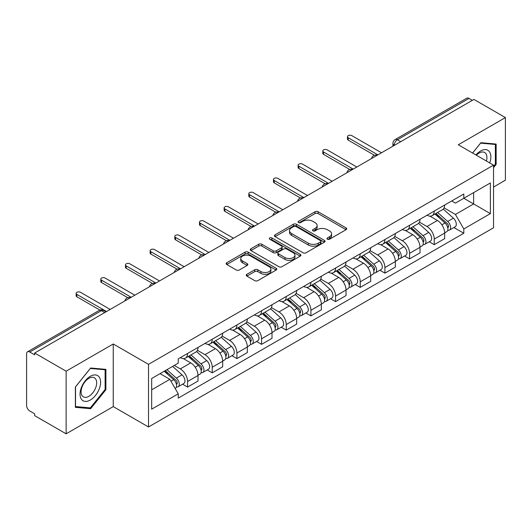 <?xml version="1.0" encoding="UTF-8"?>
<svg xmlns="http://www.w3.org/2000/svg" width="532" height="532" viewBox="0 0 532 532"><rect width="100%" height="100%" fill="white"/><g stroke="black" fill="none" stroke-linecap="round" stroke-linejoin="round"><path stroke-width="0.8" d="M327.399 239.207A1.536 0.884 0 0 0 329.567 239.207L346.059 229.684A2.195 1.27 0 0 0 346.704 228.787A2.195 1.27 0 0 0 346.059 227.895L318.123 211.763A2.195 1.27 0 0 0 315.017 211.763L298.525 221.285A1.536 0.884 0 0 0 298.08 221.911A1.536 0.884 0 0 0 298.525 222.536A1.536 0.884 0 0 0 300.7 222.536L302.834 221.305A7.022 4.056 0 0 1 312.769 221.305L315.097 222.649A7.022 4.056 0 0 1 317.152 225.515A7.022 4.056 0 0 1 315.097 228.388L312.962 229.618A1.536 0.884 0 0 0 312.51 230.243A1.536 0.884 0 0 0 312.962 230.875A1.536 0.884 0 0 0 315.137 230.875L317.272 229.638A7.022 4.056 0 0 1 327.2 229.638L329.527 230.981A7.022 4.056 0 0 1 331.589 233.854A7.022 4.056 0 0 1 329.527 236.72L327.399 237.95A1.536 0.884 0 0 0 326.947 238.575A1.536 0.884 0 0 0 327.399 239.207L327.399 237.95M246.881 274.312A2.195 1.27 0 0 0 246.236 275.204A2.195 1.27 0 0 0 246.881 276.101L254.722 280.63A2.195 1.27 0 0 0 257.827 280.63L276.141 270.057A2.195 1.27 0 0 0 276.78 269.159A2.195 1.27 0 0 0 276.141 268.261L248.198 252.135A2.195 1.27 0 0 0 245.099 252.135L226.785 262.708A2.195 1.27 0 0 0 226.14 263.599A2.195 1.27 0 0 0 226.785 264.497L236.248 269.963A2.195 1.27 0 0 0 239.353 269.963L247.194 265.441A2.195 1.27 0 0 0 247.832 264.544A2.195 1.27 0 0 0 247.194 263.646L242.499 260.933A5.872 3.391 0 0 1 240.777 258.539A5.872 3.391 0 0 1 244.401 255.407A5.872 3.391 0 0 1 250.798 256.145L269.192 266.758A5.872 3.391 0 0 1 270.914 269.159A5.872 3.391 0 0 1 267.29 272.291A5.872 3.391 0 0 1 260.886 271.553L257.827 269.784A2.195 1.27 0 0 0 254.722 269.784L246.881 274.312L246.881 276.101M148.514 364.34L113.25 343.985L66.134 371.19L34.666 353.022L473.932 99.411L505.4 117.579L458.278 144.784L493.543 165.139L148.514 364.34L148.514 426.97L493.543 227.769L493.543 165.139M302.987 252.76A2.195 1.27 0 0 0 306.093 252.76L324.407 242.186A2.195 1.27 0 0 0 325.052 241.289A2.195 1.27 0 0 0 324.407 240.391L296.47 224.265A2.195 1.27 0 0 0 293.365 224.265L275.051 234.838A2.195 1.27 0 0 0 274.412 235.736A2.195 1.27 0 0 0 275.051 236.627L302.987 252.76M270.309 239.54A1.536 0.884 0 0 1 271.872 239.752L271.872 237.93L300.274 254.329A2.195 1.27 0 0 1 300.919 255.22A2.195 1.27 0 0 1 300.274 256.118L281.96 266.692A2.195 1.27 0 0 1 278.854 266.692L250.918 250.565L250.918 248.77A2.195 1.27 0 0 0 250.273 249.668A2.195 1.27 0 0 0 250.918 250.565M250.918 248.77L258.758 244.248A2.195 1.27 0 0 1 261.857 244.248L273.189 250.785A2.195 1.27 0 0 0 276.294 250.785L281.495 247.786A2.195 1.27 0 0 0 282.14 246.888A2.195 1.27 0 0 0 281.495 245.997L269.697 239.181A1.536 0.884 0 0 1 269.245 238.555A1.536 0.884 0 0 1 270.196 237.738A1.536 0.884 0 0 1 271.872 237.93M66.134 371.19L66.134 433.813L34.666 415.645L34.666 413.823L29.765 410.99A4.475 2.58 -120 0 1 26.6 405.517L26.6 353.84A4.475 2.58 -120 0 1 27.524 351.792L99.158 310.442A4.475 2.58 60 0 1 101.393 310.661L29.765 352.018A4.475 2.58 -120 0 0 27.524 351.792M493.543 187.051L505.4 180.208L505.4 117.579M66.134 433.813L113.25 406.608L148.514 426.97M34.666 353.022L34.666 354.844L29.765 352.018M400.722 141.678L397.404 139.763A4.475 2.58 60 0 0 395.163 139.544L466.797 98.187A4.475 2.58 60 0 1 469.031 98.407L397.404 139.763A4.475 2.58 120 0 0 394.239 145.243L394.239 145.422M472.349 100.322L469.031 98.407M434.245 211.064A10.288 5.938 60 0 1 432.11 215.679L442.551 209.655A10.288 5.938 -120 0 0 444.679 205.039M419.435 222.137L426.97 226.492A10.288 5.938 60 0 1 434.245 239.087L444.679 233.063A10.288 5.938 -120 0 0 437.404 220.467L429.936 216.152M444.679 233.063L444.679 238.635L434.245 244.66L429.238 241.767M432.11 215.679A10.288 5.938 60 0 1 427.05 215.214M434.245 239.087L434.245 244.66M409.574 225.302A10.288 5.938 60 0 1 407.446 229.924L417.879 223.892A10.288 5.938 -120 0 0 420.014 219.277M404.573 256.012L409.574 258.898L420.014 252.873L420.014 247.307A10.288 5.938 -120 0 0 412.739 234.705L405.271 230.396M407.446 229.924A10.288 5.938 60 0 1 402.385 229.458M394.764 236.381L402.305 240.73A10.288 5.938 60 0 1 409.574 253.332L409.574 258.898M384.909 239.546A10.288 5.938 60 0 1 382.781 244.161L393.214 238.137A10.288 5.938 -120 0 0 395.343 233.521M379.908 270.249L384.909 273.142L395.343 267.117L395.343 261.545A10.288 5.938 -120 0 0 388.074 248.949L380.599 244.634M382.781 244.161A10.288 5.938 60 0 1 377.713 243.696M370.099 250.619L377.634 254.974A10.288 5.938 60 0 1 384.909 267.569L384.909 273.142M360.244 253.784A10.288 5.938 60 0 1 358.109 258.406L368.55 252.381A10.288 5.938 -120 0 0 370.678 247.759M355.236 284.494L360.244 287.38L370.678 281.355L370.678 275.789A10.288 5.938 -120 0 0 363.403 263.187L355.935 258.878M358.109 258.406A10.288 5.938 60 0 1 353.048 257.94M345.428 264.863L352.969 269.212A10.288 5.938 60 0 1 360.244 281.814L360.244 287.38M335.572 268.028A10.288 5.938 60 0 1 333.444 272.643L343.878 266.618A10.288 5.938 -120 0 0 346.013 262.003M330.572 298.738L335.572 301.624L346.013 295.599L346.013 290.026A10.288 5.938 -120 0 0 338.738 277.431L331.27 273.115M333.444 272.643A10.288 5.938 60 0 1 328.377 272.185M320.763 279.107L328.304 283.456A10.288 5.938 60 0 1 335.572 296.058L335.572 301.624M310.907 282.273A10.288 5.938 60 0 1 308.779 286.888L319.213 280.863A10.288 5.938 -120 0 0 321.341 276.241M305.907 312.976L310.907 315.868L321.341 309.837L321.341 304.271A10.288 5.938 -120 0 0 314.073 291.676L306.598 287.36M308.779 286.888A10.288 5.938 60 0 1 303.712 286.422M296.098 293.345L303.632 297.701A10.288 5.938 60 0 1 310.907 310.296L310.907 315.868M286.243 296.51A10.288 5.938 60 0 1 284.108 301.125L294.548 295.1A10.288 5.938 -120 0 0 296.676 290.485M281.235 327.22L286.243 330.106L296.676 324.081L296.676 318.515A10.288 5.938 -120 0 0 289.401 305.913L281.933 301.604M284.108 301.125A10.288 5.938 60 0 1 279.047 300.666M271.426 307.589L278.968 311.938A10.288 5.938 60 0 1 286.243 324.54L286.243 330.106M261.571 310.755A10.288 5.938 60 0 1 259.443 315.37L269.877 309.345A10.288 5.938 -120 0 0 272.012 304.73M256.57 341.458L261.571 344.35L272.012 338.325L272.012 332.753A10.288 5.938 -120 0 0 264.737 320.158L257.262 315.842M259.443 315.37A10.288 5.938 60 0 1 254.376 314.904M246.762 321.827L254.296 326.183A10.288 5.938 60 0 1 261.571 338.778L261.571 344.35M236.906 324.992A10.288 5.938 60 0 1 234.772 329.614L245.212 323.589A10.288 5.938 -120 0 0 247.34 318.967M231.899 355.702L236.906 358.588L247.34 352.563L247.34 346.997A10.288 5.938 -120 0 0 240.065 334.395L232.597 330.086M234.772 329.614A10.288 5.938 60 0 1 229.711 329.148M222.097 336.071L229.631 340.42A10.288 5.938 60 0 1 236.906 353.022L236.906 358.588M212.235 339.236A10.288 5.938 60 0 1 210.107 343.852L220.541 337.827A10.288 5.938 -120 0 0 222.675 333.212M207.234 369.94L212.235 372.832L222.675 366.807L222.675 361.235A10.288 5.938 -120 0 0 215.4 348.64L207.932 344.324M210.107 343.852A10.288 5.938 60 0 1 205.046 343.386M197.425 350.315L204.966 354.664A10.288 5.938 60 0 1 212.235 367.26L212.235 372.832M187.57 353.474A10.288 5.938 60 0 1 185.442 358.096L195.876 352.071A10.288 5.938 -120 0 0 198.004 347.449M182.569 384.184L187.57 387.07L198.004 381.045L198.004 375.479A10.288 5.938 -120 0 0 190.735 362.877L183.261 358.568M185.442 358.096A10.288 5.938 60 0 1 180.375 357.63M174.29 365.437L180.295 368.909A10.288 5.938 60 0 1 187.57 381.504L187.57 387.07M451.715 200.976L455.432 203.118L490.378 182.942L473.62 192.617L473.62 203.942L455.432 214.443L444.1 207.899M151.673 389.81L169.861 379.316L178.24 393.826L151.673 409.168L151.673 378.491L178.24 363.157L178.24 358.861L463.811 193.987L463.811 198.283L490.378 213.618L463.811 228.953L455.432 214.443M490.378 182.942L490.378 213.618M178.24 393.826L178.24 398.122L463.811 233.249L463.811 228.953M493.543 167.653L496.15 164.408L496.15 144.059L480.888 142.696L472.576 153.036M113.25 343.985L113.25 406.608M75.384 407.332L90.64 408.696L105.901 389.717L105.901 369.368L90.64 368.004L75.384 386.99L75.384 407.332M169.861 379.316L160.059 373.65M453.909 227.53L463.811 233.249M495.358 163.949L496.15 164.408M89.03 407.765L90.64 408.696M105.11 389.258L105.901 389.717M328.011 239.42L329.527 238.542A7.022 4.056 0 0 0 331.589 235.676L331.589 233.854M317.152 225.515L317.152 227.344A7.022 4.056 0 0 1 315.097 230.21L313.574 231.088M346.033 229.704L318.123 213.591A2.195 1.27 0 0 0 315.017 213.591L299.144 222.755M324.38 242.2L296.47 226.087A2.195 1.27 0 0 0 293.365 226.087L275.084 236.647M320.53 241.914A1.536 0.884 0 0 0 320.976 241.289A1.536 0.884 0 0 0 320.53 240.663L296.005 226.506A1.536 0.884 0 0 0 293.83 226.506L291.583 227.802A7.022 4.056 0 0 0 289.528 230.669A7.022 4.056 0 0 0 291.583 233.535L308.347 243.217A7.022 4.056 0 0 0 318.276 243.217L320.53 241.914L320.53 243.742A1.536 0.884 0 0 0 320.976 243.117L320.976 241.289M289.528 230.669L289.528 232.497A7.022 4.056 0 0 0 291.583 235.363L291.583 233.535M320.53 243.742L318.276 245.039A7.022 4.056 0 0 1 308.347 245.039L291.583 235.363M250.944 250.579L258.758 246.07L258.758 244.248M282.14 246.888L282.14 248.717A2.195 1.27 0 0 1 281.495 249.614L276.294 252.614A2.195 1.27 0 0 1 273.189 252.614L261.857 246.07A2.195 1.27 0 0 0 258.758 246.07M271.872 239.752L300.248 256.138M284.946 257.574A5.872 3.391 0 0 0 291.343 258.313A5.872 3.391 0 0 0 294.967 255.18A5.872 3.391 0 0 0 293.252 252.78L286.768 249.043A2.195 1.27 0 0 0 283.669 249.043L278.469 252.042A2.195 1.27 0 0 0 277.824 252.939A2.195 1.27 0 0 0 278.469 253.837L284.946 257.574L284.946 259.403A5.872 3.391 0 0 0 291.343 260.135A5.872 3.391 0 0 0 294.967 257.003L294.967 255.18M277.824 252.939L277.824 254.762A2.195 1.27 0 0 0 278.469 255.659L278.469 253.837M284.946 259.403L278.469 255.659M270.914 269.159L270.914 270.981A5.872 3.391 0 0 1 267.29 274.113A5.872 3.391 0 0 1 260.886 273.382L257.827 271.613A2.195 1.27 0 0 0 254.722 271.613L246.908 276.121M240.777 258.539L240.777 260.367A5.872 3.391 0 0 0 242.499 262.761L242.499 260.933M247.161 265.455L242.499 262.761M276.108 270.07L248.198 253.957A2.195 1.27 0 0 0 245.099 253.957L226.812 264.517L226.785 262.708M434.957 214.037L445.011 223.008A5.593 3.225 60 0 1 446.767 231.653L444.679 232.856M435.223 214.276L439.957 217.009M435.974 213.452L447.159 223.433A2.687 1.549 60 0 1 447.997 227.583A2.687 1.549 60 0 1 447.751 227.676M437.643 212.487L447.698 221.452A5.593 3.225 60 0 1 449.454 230.097A5.593 3.225 60 0 1 447.764 230.276M443.249 209.123L453.39 218.167A5.593 3.225 60 0 1 455.146 226.812L449.454 230.097M374.428 155.258L348.227 140.129A2.574 1.483 180 0 1 347.469 139.078L347.469 136.704A2.574 1.483 -0 0 0 348.227 137.755L377.873 154.872M381.511 152.77L351.858 135.653A2.574 1.483 -0 0 0 349.058 135.334A2.574 1.483 -0 0 0 347.469 136.704M410.292 228.281L420.34 237.245A5.593 3.225 60 0 1 422.095 245.89L420.014 247.094M410.558 228.514L415.286 231.247M411.303 227.696L422.488 237.671A2.687 1.549 60 0 1 423.332 241.821A2.687 1.549 60 0 1 423.086 241.92M412.978 226.725L423.033 235.696A5.593 3.225 60 0 1 424.782 244.341A5.593 3.225 60 0 1 423.1 244.52M418.584 223.36L428.726 232.411A5.593 3.225 60 0 1 430.474 241.056L424.782 244.341M385.62 242.519L395.675 251.49A5.593 3.225 60 0 1 397.431 260.135L395.343 261.338M385.886 242.758L390.621 245.491M386.638 241.934L397.823 251.915A2.687 1.549 60 0 1 398.661 256.065A2.687 1.549 60 0 1 398.421 256.165M388.313 240.969L398.362 249.94A5.593 3.225 60 0 1 400.117 258.585A5.593 3.225 60 0 1 398.428 258.765M393.913 237.605L404.054 246.648A5.593 3.225 60 0 1 405.81 255.293L400.117 258.585M489.739 162.945A14.537 8.392 120 0 0 489.473 151.786A14.537 8.392 120 0 0 475.921 154.965M486.408 161.023A11.006 6.351 120 0 0 485.876 153.642A11.006 6.351 120 0 0 484.639 152.498A11.006 6.351 120 0 0 476.366 155.224M472.609 153.056L480.576 143.148L495.358 144.465L495.358 164.182L493.543 166.443M494.381 143.899L495.358 144.465M99.225 377.095A14.537 8.392 120 0 0 85.186 380.859A14.537 8.392 120 0 0 81.423 399.239A14.537 8.392 120 0 0 95.461 395.482A14.537 8.392 120 0 0 99.225 377.095M95.62 378.95A11.006 6.351 120 0 0 94.383 377.806A11.006 6.351 120 0 0 84.142 382.94A11.006 6.351 120 0 0 82.141 395.722A11.006 6.351 120 0 0 83.378 396.865A11.006 6.351 120 0 0 93.619 391.732A11.006 6.351 120 0 0 95.62 378.95M90.327 407.884L75.537 406.561L75.537 386.85L90.327 368.457L105.11 369.773L105.11 389.491L90.327 407.884M104.126 369.208L105.11 369.773M349.763 169.495L323.556 154.366A2.574 1.483 180 0 1 322.804 153.316L322.804 150.948A2.574 1.483 -0 0 0 323.556 151.992L353.208 169.11M356.839 167.015L327.193 149.898A2.574 1.483 -0 0 0 324.394 149.572A2.574 1.483 -0 0 0 322.804 150.948M325.092 183.74L298.891 168.611A2.574 1.483 180 0 1 298.139 167.56L298.139 165.186A2.574 1.483 -0 0 0 298.891 166.237L328.537 183.354M332.174 181.252L302.528 164.135A2.574 1.483 -0 0 0 299.722 163.816A2.574 1.483 -0 0 0 298.139 165.186M360.955 256.763L371.01 265.734A5.593 3.225 60 0 1 372.759 274.379L370.678 275.583M361.221 257.003L365.956 259.729M361.966 256.178L373.151 266.16A2.687 1.549 60 0 1 373.996 270.309A2.687 1.549 60 0 1 373.75 270.402M363.642 255.207L373.697 264.178A5.593 3.225 60 0 1 375.452 272.823A5.593 3.225 60 0 1 373.763 273.002M369.248 251.842L379.389 260.893A5.593 3.225 60 0 1 381.145 269.538L375.452 272.823M336.291 271.001L346.339 279.972A5.593 3.225 60 0 1 348.094 288.617L346.006 289.82M336.557 271.24L341.285 273.973M337.301 270.416L348.487 280.397A2.687 1.549 60 0 1 349.331 284.547A2.687 1.549 60 0 1 349.085 284.647M338.977 269.451L349.025 278.422A5.593 3.225 60 0 1 350.781 287.067A5.593 3.225 60 0 1 349.092 287.247M344.583 266.086L354.718 275.137A5.593 3.225 60 0 1 356.473 283.782L350.781 287.067M311.619 285.245L321.674 294.216A5.593 3.225 60 0 1 323.429 302.861L321.341 304.065M311.885 285.485L316.62 288.211M312.636 284.66L323.822 294.642A2.687 1.549 60 0 1 324.66 298.791A2.687 1.549 60 0 1 324.42 298.884M314.306 283.696L324.36 292.66A5.593 3.225 60 0 1 326.116 301.305A5.593 3.225 60 0 1 324.427 301.484M319.912 280.331L330.053 289.375A5.593 3.225 60 0 1 331.808 298.02L326.116 301.305M300.427 197.984L274.219 182.855A2.574 1.483 180 0 1 273.468 181.804L273.468 179.43A2.574 1.483 -0 0 0 274.219 180.481L303.872 197.598M307.509 195.497L277.857 178.38A2.574 1.483 -0 0 0 275.057 178.054A2.574 1.483 -0 0 0 273.468 179.43M275.762 212.221L249.555 197.093A2.574 1.483 180 0 1 248.803 196.042L248.803 193.668A2.574 1.483 -0 0 0 249.555 194.719L279.2 211.836M282.838 209.734L253.192 192.617A2.574 1.483 -0 0 0 250.392 192.298A2.574 1.483 -0 0 0 248.803 193.668M251.091 226.466L224.89 211.337A2.574 1.483 180 0 1 224.132 210.286L224.132 207.912A2.574 1.483 -0 0 0 224.89 208.963L254.535 226.08M258.173 223.979L228.527 206.862A2.574 1.483 -0 0 0 225.721 206.542A2.574 1.483 -0 0 0 224.132 207.912M286.954 299.489L297.002 308.454A5.593 3.225 60 0 1 298.758 317.099L296.676 318.302M287.22 299.722L291.948 302.455M287.965 298.904L299.15 308.879A2.687 1.549 60 0 1 299.995 313.029A2.687 1.549 60 0 1 299.749 313.129M289.641 297.933L299.696 306.904A5.593 3.225 60 0 1 301.451 315.549A5.593 3.225 60 0 1 299.762 315.729M295.247 294.568L305.388 303.619A5.593 3.225 60 0 1 307.144 312.264L301.451 315.549M226.426 240.703L200.218 225.575A2.574 1.483 180 0 1 199.467 224.524L199.467 222.157A2.574 1.483 -0 0 0 200.218 223.201L229.871 240.318M233.508 238.223L203.856 221.106A2.574 1.483 -0 0 0 201.056 220.78A2.574 1.483 -0 0 0 199.467 222.157M262.283 313.727L272.337 322.698A5.593 3.225 60 0 1 274.093 331.343L272.005 332.547M262.555 313.966L267.283 316.7M263.3 313.142L274.485 323.123A2.687 1.549 60 0 1 275.33 327.273A2.687 1.549 60 0 1 275.084 327.373M264.976 312.178L275.024 321.148A5.593 3.225 60 0 1 276.78 329.793A5.593 3.225 60 0 1 275.091 329.973M270.582 308.813L280.716 317.857A5.593 3.225 60 0 1 282.472 326.502L276.78 329.793M201.754 254.948L175.553 239.819A2.574 1.483 180 0 1 174.802 238.768L174.802 236.394A2.574 1.483 -0 0 0 175.553 237.445L205.199 254.562M208.837 252.461L179.191 235.344A2.574 1.483 -0 0 0 176.385 235.024A2.574 1.483 -0 0 0 174.802 236.394M237.618 327.971L247.673 336.942A5.593 3.225 60 0 1 249.428 345.581L247.34 346.791M237.884 328.204L242.619 330.937M238.635 327.386L249.821 337.368A2.687 1.549 60 0 1 250.658 341.517A2.687 1.549 60 0 1 250.412 341.611M240.304 326.415L250.359 335.386A5.593 3.225 60 0 1 252.115 344.031A5.593 3.225 60 0 1 250.426 344.211M245.91 323.05L256.052 332.101A5.593 3.225 60 0 1 257.807 340.746L252.115 344.031M177.09 269.192L150.889 254.063A2.574 1.483 180 0 1 150.13 253.013L150.13 250.638A2.574 1.483 -0 0 0 150.889 251.689L180.534 268.806M184.172 266.705L154.519 249.588A2.574 1.483 -0 0 0 151.72 249.262A2.574 1.483 -0 0 0 150.13 250.638M212.953 342.209L223.001 351.18A5.593 3.225 60 0 1 224.757 359.825L222.669 361.029M213.219 342.448L217.947 345.182M213.964 341.624L225.149 351.605A2.687 1.549 60 0 1 225.994 355.755A2.687 1.549 60 0 1 225.748 355.855M215.64 340.66L225.688 349.63A5.593 3.225 60 0 1 227.443 358.275A5.593 3.225 60 0 1 225.754 358.455M221.245 337.295L231.38 346.345A5.593 3.225 60 0 1 233.136 354.984L227.443 358.275M152.425 283.43L126.217 268.301A2.574 1.483 180 0 1 125.466 267.25L125.466 264.876A2.574 1.483 -0 0 0 126.217 265.927L155.869 283.044M159.5 280.943L129.855 263.825A2.574 1.483 -0 0 0 127.055 263.506A2.574 1.483 -0 0 0 125.466 264.876M188.281 356.453L198.336 365.424A5.593 3.225 60 0 1 200.092 374.069L198.004 375.273M188.547 356.693L193.282 359.419M189.299 355.868L200.484 365.85A2.687 1.549 60 0 1 201.322 369.999A2.687 1.549 60 0 1 201.083 370.092M190.975 354.904L201.023 363.868A5.593 3.225 60 0 1 202.778 372.513A5.593 3.225 60 0 1 201.089 372.693M196.574 351.539L206.715 360.583A5.593 3.225 60 0 1 208.471 369.228L202.778 372.513M127.753 297.674L101.552 282.545A2.574 1.483 180 0 1 100.801 281.495L100.801 279.12A2.574 1.483 -0 0 0 101.552 280.171L131.198 297.288M134.835 295.187L105.19 278.07A2.574 1.483 -0 0 0 102.383 277.751A2.574 1.483 -0 0 0 100.801 279.12M164.228 371.243L173.665 379.662A5.593 3.225 60 0 1 175.42 388.307L175.148 388.466M164.328 371.19L168.611 373.663M165.246 370.658L175.813 380.087A2.687 1.549 60 0 1 176.657 384.237A2.687 1.549 60 0 1 176.411 384.337M166.922 369.693L176.358 378.112A5.593 3.225 60 0 1 178.114 386.757A5.593 3.225 60 0 1 176.425 386.937M172.614 366.402L182.05 374.827A5.593 3.225 60 0 1 183.806 383.472L178.114 386.757M99.923 310.09L76.881 296.783A2.574 1.483 180 0 1 76.129 295.732L76.129 293.358A2.574 1.483 -0 0 0 76.881 294.409L106.533 311.526M110.171 309.431L80.518 292.314A2.574 1.483 -0 0 0 77.719 291.988A2.574 1.483 -0 0 0 76.129 293.358M394.398 145.329L394.239 145.243A4.475 2.58 0 0 1 392.929 143.414L392.929 146.18M212.235 367.26L222.675 361.235M236.906 353.022L247.34 346.997M261.571 338.778L272.012 332.753M286.243 324.54L296.676 318.515M310.907 310.296L321.341 304.271M335.572 296.058L346.013 290.026M360.244 281.814L370.678 275.789M384.909 267.569L395.343 261.545M409.574 253.332L420.014 247.307M187.57 381.504L198.004 375.479M180.295 368.909L190.735 362.877M204.966 354.664L215.4 348.64M229.631 340.42L240.065 334.395M254.296 326.183L264.737 320.158M278.968 311.938L289.401 305.913M303.632 297.701L314.073 291.676M328.304 283.456L338.738 277.431M352.969 269.212L363.403 263.187M377.634 254.974L388.074 248.949M402.305 240.73L412.739 234.705M426.97 226.492L437.404 220.467M376.882 155.444A4.475 2.58 120 0 0 374.907 156.581M352.217 169.681A4.475 2.58 120 0 0 350.242 170.825M327.546 183.926A4.475 2.58 120 0 0 325.577 185.063M302.881 198.163A4.475 2.58 120 0 0 300.906 199.307M278.216 212.408A4.475 2.58 120 0 0 276.241 213.551M253.545 226.652A4.475 2.58 120 0 0 251.57 227.789M228.88 240.89A4.475 2.58 120 0 0 226.905 242.033M204.215 255.134A4.475 2.58 120 0 0 202.24 256.271M179.543 269.372A4.475 2.58 120 0 0 177.568 270.515M154.879 283.616A4.475 2.58 120 0 0 152.903 284.753M130.207 297.86A4.475 2.58 120 0 0 128.232 298.997M104.711 312.577L101.393 310.661A4.475 2.58 120 0 1 103.627 310.442A4.475 4.475 0 0 0 99.158 310.442M329.527 238.542L329.527 236.72M312.962 230.875L312.962 229.618M315.097 230.21L315.097 228.388M298.525 222.536L298.525 221.285M315.017 213.591L315.017 211.763M318.123 213.591L318.123 211.763M346.059 229.684L346.059 227.895M275.051 236.627L275.051 234.838M293.365 226.087L293.365 224.265M296.47 226.087L296.47 224.265M324.407 242.186L324.407 240.391M308.347 245.039L308.347 243.217M318.276 245.039L318.276 243.217M261.857 246.07L261.857 244.248M273.189 252.614L273.189 250.785M276.294 252.614L276.294 250.785M281.495 249.614L281.495 247.786M300.274 256.118L300.274 254.329M254.722 271.613L254.722 269.784M257.827 271.613L257.827 269.784M260.886 273.382L260.886 271.553M247.194 265.441L247.194 263.646M245.099 253.957L245.099 252.135M248.198 253.957L248.198 252.135M276.141 270.057L276.141 268.261M445.011 223.008L441.873 224.817M448.556 226.353L447.545 226.938M453.39 218.167L447.698 221.452M348.227 137.755L348.227 140.129M420.34 237.245L417.208 239.061M423.884 240.597L422.88 241.176M428.726 232.411L423.033 235.696M395.675 251.49L392.543 253.298M399.219 254.835L398.215 255.42M404.054 246.648L398.362 249.94M323.556 151.992L323.556 154.366M298.891 166.237L298.891 168.611M371.01 265.734L367.871 267.543M374.555 269.079L373.544 269.658M379.389 260.893L373.697 264.178M346.339 279.972L343.207 281.78M349.883 283.317L348.879 283.902M354.718 275.137L349.025 278.422M321.674 294.216L318.535 296.025M325.218 297.561L324.207 298.146M330.053 289.375L324.36 292.66M274.219 180.481L274.219 182.855M249.555 194.719L249.555 197.093M224.89 208.963L224.89 211.337M297.002 308.454L293.87 310.262M300.553 311.805L299.543 312.384M305.388 303.619L299.696 306.904M200.218 223.201L200.218 225.575M272.337 322.698L269.205 324.507M275.882 326.043L274.878 326.628M280.716 317.857L275.024 321.148M175.553 237.445L175.553 239.819M247.673 336.942L244.534 338.751M251.217 340.287L250.206 340.866M256.052 332.101L250.359 335.386M150.889 251.689L150.889 254.063M223.001 351.18L219.869 352.989M226.546 354.525L225.541 355.11M231.38 346.345L225.688 349.63M126.217 265.927L126.217 268.301M198.336 365.424L195.204 367.233M201.881 368.769L200.87 369.348M206.715 360.583L201.023 363.868M101.552 280.171L101.552 282.545M173.665 379.662L170.965 381.225M177.216 383.013L176.205 383.592M182.05 374.827L176.358 378.112M76.881 294.409L76.881 296.783M377.261 155.224A4.475 4.475 0 0 0 371.522 158.536M352.596 169.462A4.475 4.475 0 0 0 346.857 172.78M327.931 183.706A4.475 4.475 0 0 0 322.192 187.018M303.26 197.951A4.475 4.475 0 0 0 297.521 201.262M278.595 212.188A4.475 4.475 0 0 0 272.856 215.5M253.924 226.433A4.475 4.475 0 0 0 248.191 229.744M229.259 240.67A4.475 4.475 0 0 0 223.52 243.988M204.594 254.914A4.475 4.475 0 0 0 198.855 258.226M179.922 269.152A4.475 4.475 0 0 0 174.183 272.47M155.258 283.396A4.475 4.475 0 0 0 149.519 286.708M130.593 297.641A4.475 4.475 0 0 0 124.854 300.952M106.021 311.819L103.627 310.442M395.163 139.544A4.475 4.475 0 0 0 392.929 143.414"/></g></svg>
